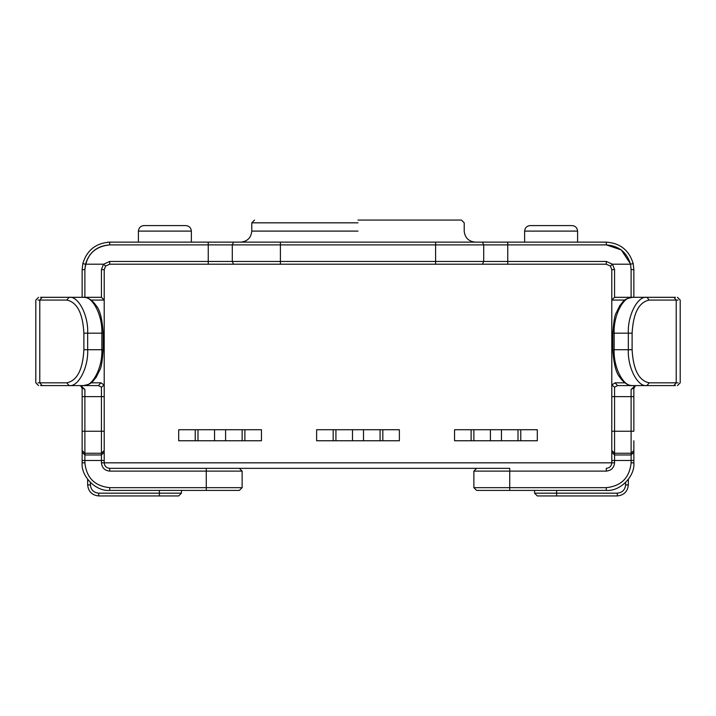 <?xml version="1.0" encoding="UTF-8"?>
<svg xmlns="http://www.w3.org/2000/svg" width="716" height="716" viewBox="0 0 716 716"><rect width="100%" height="100%" fill="white"/><g stroke="black" fill="none" stroke-linecap="round" stroke-linejoin="round"><path stroke-width="1.07" d="M358 220.063L461.453 220.063L358 220.063M611.795 460.478L614.561 460.478L614.561 462.831C614.033 467.825 611.276 470.582 606.282 471.11L509.729 471.11L509.729 487.659L606.282 487.659C621.255 486.083 629.534 477.805 631.109 462.831L631.109 460.478L614.561 460.478L614.561 454.973L631.109 454.973L631.109 453.255L614.561 453.255L614.561 454.973L611.795 452.217L611.795 269.726L610.39 266.048L606.282 264.204L109.718 264.204L105.61 266.048L104.205 269.726L104.205 300.067L101.439 297.31L101.439 269.502L103.552 264.204L109.718 261.447L208.249 261.447L208.249 244.89L109.718 244.89C97.215 245.776 89.151 252.211 85.508 264.204L84.891 269.502L84.891 297.31M84.891 269.502L82.134 269.726L82.134 297.31L82.134 269.726L82.823 263.595C86.869 250.269 95.828 243.118 109.718 242.133L606.282 242.133C620.172 243.118 629.131 250.269 633.177 263.595L633.866 269.726L633.866 290.839M479.81 242.133L483.98 242.133M633.866 440.761L633.866 462.831C635.101 476.48 619.931 491.65 606.282 490.415L476.623 490.415L473.867 487.659L473.867 471.11L476.623 468.345L442.139 468.345M633.866 386.058L633.866 387.938L633.866 386.058M633.866 396.619L631.109 396.619L631.109 389.441L633.866 387.938L633.866 431.247L631.109 431.247L631.109 396.619L614.561 396.619L614.561 431.247L631.109 431.247L631.109 453.255L633.866 450.507M633.866 391.106L633.866 388.153M633.866 297.31L633.866 269.726L631.109 269.502L630.492 264.204L631.109 269.726M473.867 471.11L509.729 471.11L509.729 468.345L109.718 468.345L206.271 468.345L206.271 471.11L109.718 471.11C104.724 470.582 101.967 467.825 101.439 462.831L101.439 460.478L84.891 460.478L84.891 462.831C86.466 477.805 94.745 486.083 109.718 487.659L206.271 487.659L206.271 471.11L242.133 471.11L239.377 468.345L273.861 468.345M473.867 487.659L509.729 487.659L509.729 490.415L476.623 490.415M91.084 382.827L100.965 382.827L104.142 385.038L104.205 384.474L104.205 452.217L101.439 454.973L101.439 453.255L84.891 453.255L84.891 454.973L101.439 454.973L101.439 460.478L104.205 460.478M104.205 384.474L104.205 300.067L91.084 300.067M82.134 396.619L82.134 386.058L82.134 387.938L84.891 389.441L84.891 431.247L101.439 431.247L101.439 396.619L82.134 396.619L82.134 460.478L82.134 431.247L84.891 431.247L84.891 453.255L82.134 450.507M206.271 490.415L206.271 487.659L242.133 487.659L239.377 490.415L109.718 490.415C96.069 491.65 80.899 476.48 82.134 462.831L82.134 440.761M82.134 388.153L82.134 391.106M101.439 269.502L104.205 269.726L104.205 396.619L101.439 396.619L101.439 387.159L98.423 385.584L55.767 385.584M40.535 297.31L83.28 297.31C87.961 297.238 92.266 300.022 96.177 305.642C99.972 309.983 102.307 319.166 103.176 333.173L103.176 349.721C102.343 361.267 101.207 368.042 99.757 370.056L96.159 377.296C91.863 382.129 92.579 383.883 83.28 385.584L40.535 385.584M55.767 297.31L101.439 297.31M631.109 385.584L617.577 385.584L631.109 385.584M610.39 266.048L612.448 264.204L614.561 269.502L614.561 297.31L660.233 297.31M675.465 385.584L632.72 385.584C628.039 385.655 623.734 382.872 619.823 377.251C616.029 372.911 613.693 363.737 612.824 349.721L612.824 333.173C613.657 321.636 614.793 314.852 616.243 312.838L619.841 305.607C624.137 300.765 623.421 299.011 632.72 297.31L675.465 297.31M611.795 384.474L611.858 385.038L615.035 382.827L617.577 385.584L614.561 387.159L614.561 396.619L611.795 396.619L611.795 269.726L614.561 269.502M660.233 385.584L617.577 385.584M84.891 269.726C86.466 254.753 94.745 246.474 109.718 244.89L109.718 242.133L107.311 242.241M242.133 487.659L242.133 471.11L239.377 468.345M631.109 297.31L631.109 269.502M631.109 389.441L635.566 385.584L633.794 388.349M82.206 388.349L80.434 385.584L84.891 389.441M611.858 385.038L614.561 387.159M624.916 300.067L611.795 300.067L614.561 297.31M105.61 266.048L103.552 264.204L85.508 264.204L82.823 263.595M100.965 382.827L98.423 385.584M101.439 387.159L104.142 385.038M577.588 231.098L524.622 231.098C524.971 227.778 526.815 225.934 530.144 225.585L572.075 225.585C575.404 225.934 577.239 227.778 577.588 231.098L577.588 242.133M524.622 231.098L524.622 242.133M191.378 231.098L138.412 231.098C138.761 227.778 140.596 225.934 143.925 225.585L185.856 225.585C189.185 225.934 191.029 227.778 191.378 231.098L191.378 242.133M138.412 231.098L138.412 242.133M611.795 450.507L614.561 453.255L614.561 431.247L611.795 431.247L611.795 462.831C611.446 466.161 609.611 467.995 606.282 468.345L606.282 471.11M537.313 429.725L520.765 429.725L520.765 440.761L537.313 440.761L537.313 429.725M316.624 429.725L316.624 440.761L333.173 440.761L333.173 429.725L316.624 429.725M399.376 440.761L399.376 429.725L382.827 429.725L382.827 440.761L399.376 440.761M178.687 440.761L195.235 440.761L195.235 429.725L178.687 429.725L178.687 440.761M233.505 264.204L232.297 261.447L208.249 261.447L208.249 264.204L280.404 264.204L280.404 261.447L435.596 261.447L435.596 244.89L280.404 244.89L280.404 261.447L232.297 261.447L232.297 244.89L208.249 244.89L208.249 242.133M612.448 264.204L630.492 264.204C626.849 252.211 618.785 245.776 606.282 244.89L483.703 244.89L483.703 261.447L435.596 261.447L435.596 264.204L507.751 264.204L507.751 261.447L606.282 261.447L612.448 264.204L606.282 261.447L606.282 264.204M104.205 450.507L101.439 453.255L101.439 431.247L104.205 431.247L104.205 462.831C104.554 466.161 106.389 467.995 109.718 468.345L109.718 471.11M244.89 440.761L225.585 440.761L225.585 429.725L244.89 429.725L244.89 440.761L261.447 440.761L261.447 429.725L244.89 429.725M195.235 429.725L214.549 429.725L214.549 440.761L195.235 440.761M214.549 440.761L225.585 440.761M225.585 429.725L214.549 429.725M382.827 440.761L363.513 440.761L363.513 429.725L382.827 429.725M363.513 429.725L352.487 429.725L352.487 440.761L333.173 440.761M352.487 440.761L363.513 440.761M333.173 429.725L352.487 429.725M471.11 429.725L490.415 429.725L490.415 440.761L471.11 440.761L471.11 429.725L454.553 429.725L454.553 440.761L471.11 440.761M520.765 440.761L501.451 440.761L501.451 429.725L520.765 429.725M501.451 429.725L490.415 429.725M490.415 440.761L501.451 440.761M197.992 440.761L197.992 429.725M242.133 429.725L242.133 440.761M335.929 440.761L335.929 429.725M380.071 429.725L380.071 440.761M473.867 440.761L473.867 429.725M518.008 429.725L518.008 440.761M628.353 479.38L628.353 484.902C627.646 491.552 623.967 495.23 617.317 495.937L537.313 495.937L534.557 493.172L534.557 490.415M181.443 490.415L181.443 493.172L178.687 495.937L98.683 495.937C92.033 495.23 88.354 491.552 87.647 484.902L87.647 479.38M556.627 490.415L556.627 493.172L617.317 493.172C622.311 492.653 625.068 489.887 625.596 484.902L628.353 484.902L625.596 485.018M90.404 485.018L87.647 484.902L90.404 484.902C90.932 489.887 93.689 492.653 98.683 493.172L159.373 493.172L159.373 490.415M632.112 349.721L628.326 349.721L628.326 333.173L614.158 333.173L614.158 349.721L628.326 349.721C627.493 367.469 637.696 387.186 646.879 385.584L649.242 382.827L676.217 382.827L676.217 300.067L649.242 300.067C638.914 302.17 633.204 313.205 632.112 333.173L632.112 349.721C633.204 369.689 638.914 380.724 649.242 382.827M632.112 333.173L628.326 333.173C627.493 315.425 637.696 295.708 646.879 297.31L649.242 300.067M66.758 382.827L69.121 385.584C78.304 387.186 88.507 367.469 87.674 349.721L101.842 349.721L101.842 333.173L87.674 333.173L87.674 349.721L83.888 349.721L83.888 333.173C82.796 313.205 77.086 302.17 66.758 300.067L39.783 300.067L39.783 382.827L66.758 382.827C77.086 380.724 82.796 369.689 83.888 349.721M66.758 300.067L69.121 297.31C78.304 295.708 88.507 315.425 87.674 333.173L83.888 333.173M358 222.828L251.79 222.828L358 222.828M358 231.098L251.79 231.098L358 231.098M606.282 242.133L606.282 244.89L621.264 249.92L630.357 263.676M507.751 242.133L507.751 261.447L483.703 261.447L482.495 264.204M615.035 382.827L624.916 382.827M673.854 385.584L676.217 382.827L677.998 382.827M677.998 300.067L676.217 300.067L673.854 297.31M38.002 382.827L39.783 382.827L42.146 385.584M42.146 297.31L39.783 300.067L38.002 300.067M482.495 242.133L483.703 244.89L435.596 244.89L435.596 242.133M280.404 242.133L280.404 244.89L232.297 244.89L233.505 242.133M102.773 333.173L101.842 333.173C102.674 315.425 92.462 295.708 83.28 297.31M83.28 385.584C92.462 387.186 102.674 367.469 101.842 349.721L102.773 349.721M632.72 297.31C623.538 295.708 613.326 315.425 614.158 333.173L613.227 333.173M613.227 349.721L614.158 349.721C613.326 367.469 623.538 387.186 632.72 385.584M82.134 452.217L84.891 454.973L84.891 460.478L82.134 460.478M633.866 460.478L631.109 460.478L631.109 454.973L633.866 452.217M101.439 462.831L614.561 462.831M109.718 264.204L109.718 261.447M633.177 263.595L630.492 264.204M84.891 462.831L82.134 462.831M109.718 487.659L109.718 490.415M633.866 462.831L631.109 462.831M606.282 490.415L606.282 487.659M625.596 484.902L625.596 482.53M90.404 482.53L90.404 484.902M534.557 493.172L556.627 493.172L556.627 495.937M159.373 495.937L159.373 493.172L181.443 493.172M617.317 493.172L617.317 495.937M98.683 495.937L98.683 493.172M475.245 242.133C468.586 241.435 464.908 237.757 464.21 231.098L464.21 222.828L461.453 220.063M254.547 220.063L251.79 222.828L251.79 231.098C251.092 237.757 247.414 241.435 240.755 242.133M677.443 385.584L680.2 382.827L680.2 300.067L677.443 297.31M38.557 385.584L35.8 382.827L35.8 300.067L38.557 297.31"/></g></svg>
